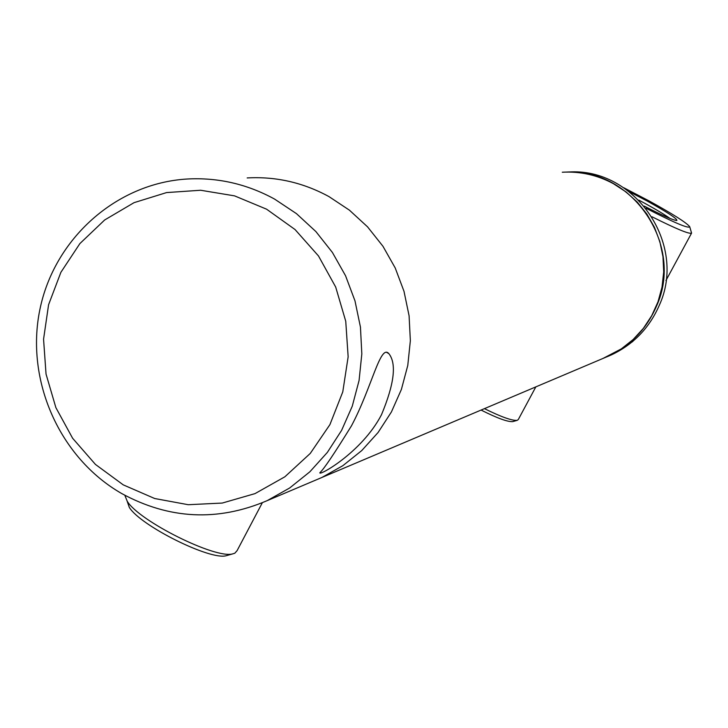 <?xml version="1.0" encoding="UTF-8"?>
<svg xmlns="http://www.w3.org/2000/svg" width="728" height="728" viewBox="0 0 728 728"><rect width="100%" height="100%" fill="white"/><g stroke="black" fill="none" stroke-linecap="round" stroke-linejoin="round"><path stroke-width="1.09" d="M562.28 172.227C580.307 171.244 597.324 175.057 613.349 183.647L626.062 191.955L637.337 202.175L646.874 214.078L654.454 227.345L659.859 241.651L662.971 256.638L663.69 271.908L662.025 287.096L658.003 301.811L651.733 315.67L643.379 328.346L633.151 339.512L621.312 348.885L602.957 358.458M267.212 500.627C217.663 521.767 169.096 519.364 121.485 493.42C59.514 457.812 25.253 380.444 39.858 309.655C54.218 238.829 116.043 183.31 187.023 179.024C217.799 177.323 246.983 184.002 274.556 199.072L296.451 213.632L315.906 231.586L332.414 252.47L345.554 275.757L354.982 300.855L360.451 327.127L361.825 353.899L359.077 380.471L352.27 406.179L341.605 430.366L327.345 452.416L309.882 471.78L289.662 487.988L267.212 500.627L321.867 477.486L342.861 465.674L361.761 450.559L378.087 432.496L391.418 411.948L401.401 389.407L407.771 365.465L410.355 340.713L409.091 315.797L404.004 291.337L395.222 267.977L382.964 246.291L367.558 226.854L349.404 210.155L328.965 196.596C303.212 182.564 275.948 176.349 247.174 177.932C275.948 176.349 303.212 182.564 328.965 196.596L349.404 210.155L367.558 226.854L382.964 246.291L395.222 267.977L404.004 291.337L409.091 315.797L410.355 340.713L407.771 365.465L401.401 389.407L391.418 411.948L378.087 432.496L361.761 450.559L342.861 465.674L321.867 477.486L313.55 481.008L608.171 356.247M262.308 502.784L237.082 550.659L234.798 553.225L232.751 553.862C215.697 559.213 139.394 521.266 127.245 501.301L124.834 495.295M227.828 555.264L226.308 555.692C210.51 560.624 140.513 525.816 129.311 507.389L127.154 501.183M513.067 421.53L512.776 421.612C507.798 422.031 497.233 418.181 481.081 410.064M535.835 386.877L518.281 419.565L517.162 420.356C512.102 420.829 501.192 416.926 484.429 408.645M566.393 172.063C632.678 168.277 684.648 245.564 656.347 306.497C646.437 329.111 630.457 345.664 608.399 356.156L603.194 358.358M568.259 172.045C634.67 167.067 687.632 244.39 659.204 305.496C649.358 327.955 633.487 344.389 611.575 354.809L607.407 356.602M266.575 209.182L234.562 195.868L200.655 190.254L166.585 192.574L134.043 202.666L104.668 219.974L79.88 243.589L60.888 272.317L48.585 304.723L43.562 339.202L46.037 374.074L55.883 407.644L72.618 438.256L95.441 464.428L123.25 484.866L154.7 498.525L188.261 504.713L222.268 503.057L255.018 493.611L284.866 476.795L310.274 453.417L329.921 424.615L342.779 391.864L348.148 356.811L345.745 321.257L335.69 287.05L318.482 255.947L295.04 229.538L266.575 209.182M381.49 414.723C394.33 383.902 396.769 363.527 388.807 353.59C380.28 343.834 371.944 387.323 351.497 425.78C334.216 453.753 323.696 469.369 319.92 472.645C317.745 476.904 361.78 452.761 381.49 414.723M644.28 206.115C662.616 215.597 673.473 220.384 676.867 220.493C677.258 218.719 667.258 212.176 646.874 200.882L629.374 191.755M669.988 218.446C664.737 214.687 656.447 209.691 645.117 203.485L638.811 200.1M646.018 208.254C674.528 222.877 689.079 229.002 689.671 226.626C686.176 222.477 672.517 213.841 648.712 200.719L623.787 187.751M632.195 341.969L633.278 340.95M652.024 216.789C676.339 228.965 689.525 234.398 691.582 233.087L689.798 227.027M226.308 555.692L232.751 553.862M129.311 507.389L127.245 501.301M512.776 421.612L517.162 420.356M608.399 356.156L611.575 354.809M388.807 353.59L386.723 352.425M665.947 280.526L691.518 233.215"/></g></svg>

